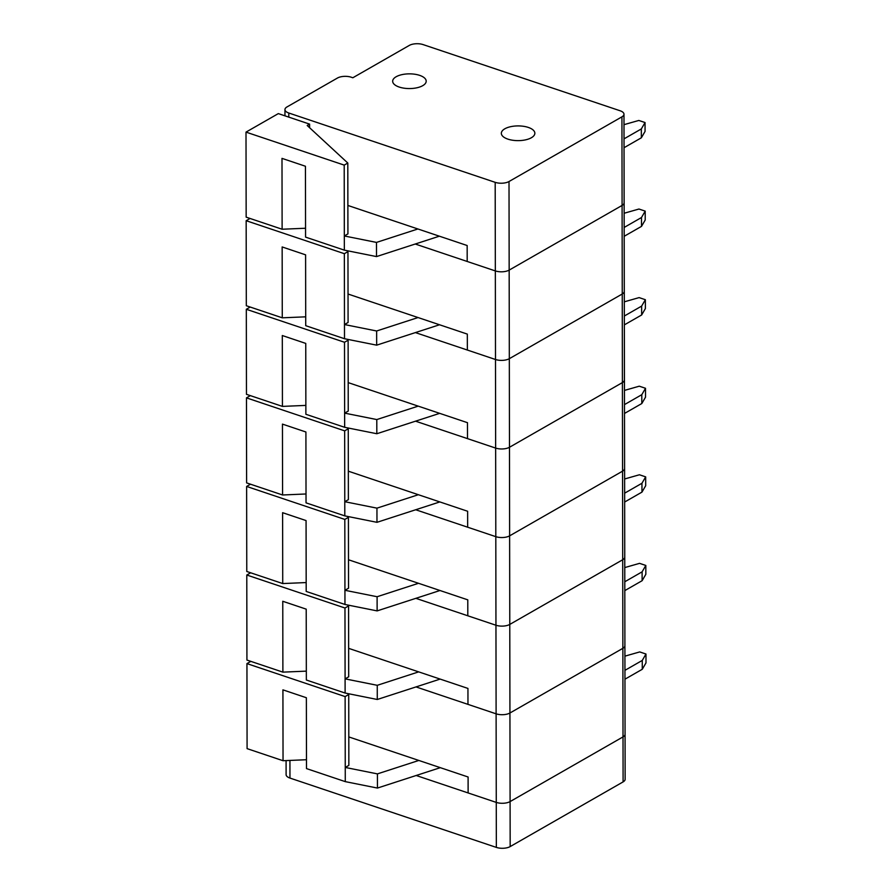 <?xml version="1.0" encoding="UTF-8"?>
<svg xmlns="http://www.w3.org/2000/svg" width="892" height="892" viewBox="0 0 892 892"><rect width="100%" height="100%" fill="white"/><g stroke="black" fill="none" stroke-linecap="round" stroke-linejoin="round"><path stroke-width="1.34" d="M286.087 760.586L286.109 774.646A9.857 4.326 -0.1 0 0 289.956 778.069L496.342 847.4A9.857 4.326 -0.1 0 0 510.168 846.586L623.095 781.905A9.857 4.326 -0.1 0 0 625.136 779.262L625.058 734.261A9.857 4.326 -0.1 0 1 623.017 736.904A9.857 4.326 -0.1 0 0 625.058 734.261L624.902 645.685A9.857 4.326 -0.1 0 1 622.861 648.328A9.857 4.326 -0.1 0 0 624.902 645.685L624.757 557.099A9.857 4.326 -0.1 0 1 622.716 559.741A9.857 4.326 -0.1 0 0 624.757 557.099L624.601 468.523A9.857 4.326 -0.1 0 1 622.56 471.166A9.857 4.326 -0.1 0 0 624.601 468.523L624.445 379.947A9.857 4.326 -0.1 0 1 622.404 382.59A9.857 4.326 -0.1 0 0 624.445 379.947L624.288 291.361A9.857 4.326 -0.1 0 1 622.248 294.003A9.857 4.326 -0.1 0 0 624.288 291.361L624.132 202.785A9.857 4.326 -0.1 0 1 622.092 205.428A9.857 4.326 -0.1 0 0 624.132 202.785L623.976 114.198A9.857 4.326 -0.1 0 0 620.13 110.775L423.12 44.6A9.857 4.326 -0.1 0 0 409.305 45.414L352.831 77.76L351.27 77.225A9.857 4.326 -0.1 0 0 337.444 78.039L286.99 106.94A9.857 4.326 -0.1 0 0 284.949 109.593A9.857 4.326 -0.1 0 0 288.796 113.016L495.183 182.336A9.857 4.326 -0.1 0 0 509.009 181.522L621.936 116.841A9.857 4.326 -0.1 0 0 623.976 114.198M416.174 775.494L496.264 802.399A9.857 4.326 -0.1 0 0 510.09 801.585L623.017 736.904L621.936 116.841M348.649 648.35L467.943 688.423L467.965 704.368L496.108 713.823A9.857 4.326 -0.1 0 0 509.934 713.009L622.861 648.328L509.934 713.009L509.778 624.422L622.716 559.741L509.778 624.422L509.622 535.847L622.56 471.166L509.622 535.847L509.477 447.271L622.404 382.59L509.477 447.271L509.321 358.684L622.248 294.003L509.321 358.684L509.165 270.109L622.092 205.428L509.165 270.109L509.009 181.522M415.862 598.331L495.952 625.236A9.857 4.326 -0.1 0 0 509.778 624.422A9.857 4.326 -0.1 0 1 495.952 625.236L495.807 536.661A9.857 4.326 -0.1 0 0 509.622 535.847A9.857 4.326 -0.1 0 1 495.807 536.661L495.651 448.085A9.857 4.326 -0.1 0 0 509.477 447.271A9.857 4.326 -0.1 0 1 495.651 448.085L495.495 359.498A9.857 4.326 -0.1 0 0 509.321 358.684A9.857 4.326 -0.1 0 1 495.495 359.498L495.339 270.923A9.857 4.326 -0.1 0 0 509.165 270.109A9.857 4.326 -0.1 0 1 495.339 270.923L495.183 182.336M624.768 567.568L639.564 563.354L645.819 565.45L645.841 574.303L642.117 580.703L624.813 590.615M624.79 581.751L642.106 571.839L642.117 580.703M642.106 571.839L645.819 565.45M347.523 604.977L348.571 605.936L344.97 608.009L246.783 575.017L246.928 660.058L282.887 672.133L282.764 601.275L306.212 609.147L306.346 680.016L345.115 693.039L377.283 699.484L440.146 679.091M246.783 575.017L250.674 572.787M344.97 608.009L345.115 693.039M306.324 671.141L282.887 672.133M348.571 605.936L348.694 676.805L345.092 678.868L377.26 685.312L418.671 671.877M377.26 685.312L377.283 699.484M348.805 736.926L468.099 776.999L468.122 792.943L496.264 802.399A9.857 4.326 -0.1 0 0 510.09 801.585L623.017 736.904L623.095 781.905M416.018 686.918L496.108 713.823A9.857 4.326 -0.1 0 0 509.934 713.009L510.168 846.586M624.924 656.144L639.72 651.929L645.975 654.026L645.998 662.89L642.273 669.279L624.969 679.191M624.946 670.338L642.262 660.426L642.273 669.279M642.262 660.426L645.975 654.026M347.679 693.552L348.727 694.522L345.126 696.585L246.939 663.603L247.084 748.633L283.043 760.72L282.92 689.851L306.369 697.734L306.491 768.592L345.271 781.626L377.439 788.06L440.302 767.666M246.939 663.603L250.83 661.373M345.126 696.585L345.271 781.626M306.48 759.728L283.043 760.72M348.727 694.522L348.85 765.381L345.249 767.443L377.416 773.888L418.827 760.452M377.416 773.888L377.439 788.06M348.493 559.763L467.787 599.848L467.809 615.792L495.952 625.236L496.342 847.4M415.705 509.756L495.807 536.661L467.653 527.205L467.631 511.261L348.337 471.188M624.612 478.982L639.419 474.767L645.674 476.874L645.685 485.727L641.961 492.116L624.656 502.029M624.645 493.176L641.95 483.263L641.961 492.116M641.95 483.263L645.674 476.874M347.378 516.39L348.415 517.36L344.814 519.423L246.627 486.441L246.772 571.482L282.731 583.558L282.608 512.688L306.067 520.571L306.19 591.441L344.959 604.464L377.126 610.897L439.99 590.504M246.627 486.441L250.518 484.211M344.814 519.423L344.959 604.464M306.168 582.565L282.731 583.558M348.415 517.36L348.538 588.229L344.936 590.292L377.104 596.726L418.515 583.29M377.104 596.726L377.126 610.897M415.549 421.18L495.651 448.085L467.508 438.63L467.475 422.685L348.181 382.612M624.467 390.406L639.263 386.191L645.518 388.288L645.529 397.152L641.805 403.541L624.5 413.453M624.489 404.6L641.794 394.688L641.805 403.541M641.794 394.688L645.518 388.288M347.222 427.814L348.259 428.784L344.658 430.847L246.471 397.865L246.616 482.895L282.574 494.982L282.452 424.113L305.911 431.996L306.034 502.854L344.803 515.877L376.97 522.322L439.834 501.928M246.471 397.865L250.362 395.624M344.658 430.847L344.803 515.877M306.012 493.978L282.574 494.982M348.259 428.784L348.382 499.643L344.78 501.705L376.948 508.15L418.359 494.714M376.948 508.15L376.97 522.322M415.393 332.593L495.495 359.498L467.352 350.043L467.319 334.099L348.025 294.025M624.311 301.819L639.107 297.605L645.362 299.712L645.373 308.565L641.66 314.965L624.344 324.878M624.333 316.013L641.638 306.101L641.66 314.965M641.638 306.101L645.362 299.712M347.066 339.239L348.114 340.198L344.502 342.26L246.315 309.279L246.46 394.32L282.43 406.395L282.307 335.537L305.755 343.409L305.878 414.278L344.658 427.301L376.825 433.735L439.689 413.342M246.315 309.279L250.217 307.049M344.502 342.26L344.658 427.301M305.867 405.403L282.43 406.395M348.114 340.198L348.237 411.067L344.624 413.13L376.792 419.563L418.214 406.128M376.792 419.563L376.825 433.735M415.248 244.018L495.339 270.923L467.196 261.467L467.163 245.523L347.869 205.45M624.155 213.244L638.951 209.029L645.206 211.125L645.217 219.99L641.504 226.378L624.188 236.291M624.177 227.438L641.482 217.525L641.504 226.378M641.482 217.525L645.206 211.125M346.91 250.652L347.958 251.622L344.345 253.685L246.159 220.703L246.315 305.733L282.273 317.82L282.151 246.95L305.599 254.833L305.722 325.692L344.502 338.726L376.669 345.159L439.533 324.766M246.159 220.703L250.061 218.473M344.345 253.685L344.502 338.726M305.711 316.827L282.273 317.82M347.958 251.622L348.081 322.48L344.468 324.543L376.636 330.988L418.058 317.552M376.636 330.988L376.669 345.159M504.805 128.805A16.758 7.359 179.9 0 1 523.481 126.296A16.758 7.359 179.9 0 1 534.854 133.243A16.758 7.359 179.9 0 1 518.107 140.635A16.758 7.359 179.9 0 1 501.337 133.298A16.758 7.359 179.9 0 1 504.805 128.805M396.148 76.745A16.758 7.359 179.9 0 1 414.825 74.237A16.758 7.359 179.9 0 1 426.198 81.183A16.758 7.359 179.9 0 1 409.45 88.564A16.758 7.359 179.9 0 1 392.67 81.239A16.758 7.359 179.9 0 1 396.148 76.745M623.999 124.668L638.795 120.453L645.05 122.55L645.061 131.403L641.348 137.803L624.043 147.715M624.021 138.851L641.326 128.939L641.348 137.803M641.326 128.939L645.05 122.55M246.002 132.116L278.326 113.607L309.591 124.111L307.194 125.493L347.802 163.035L344.2 165.109L246.002 132.116L246.159 217.157L282.117 229.233L281.995 158.375L305.443 166.246L305.566 237.116L344.345 250.139L376.513 256.584L439.377 236.19M344.2 165.109L344.345 250.139M305.555 228.24L282.117 229.233M347.802 163.035L347.925 233.905L344.323 235.967L376.491 242.412L417.902 228.976M376.491 242.412L376.513 256.584M309.591 124.111L309.602 127.723M289.956 778.069L289.933 760.43M288.807 117.131L288.796 113.016M284.949 109.593L284.961 115.837"/></g></svg>
